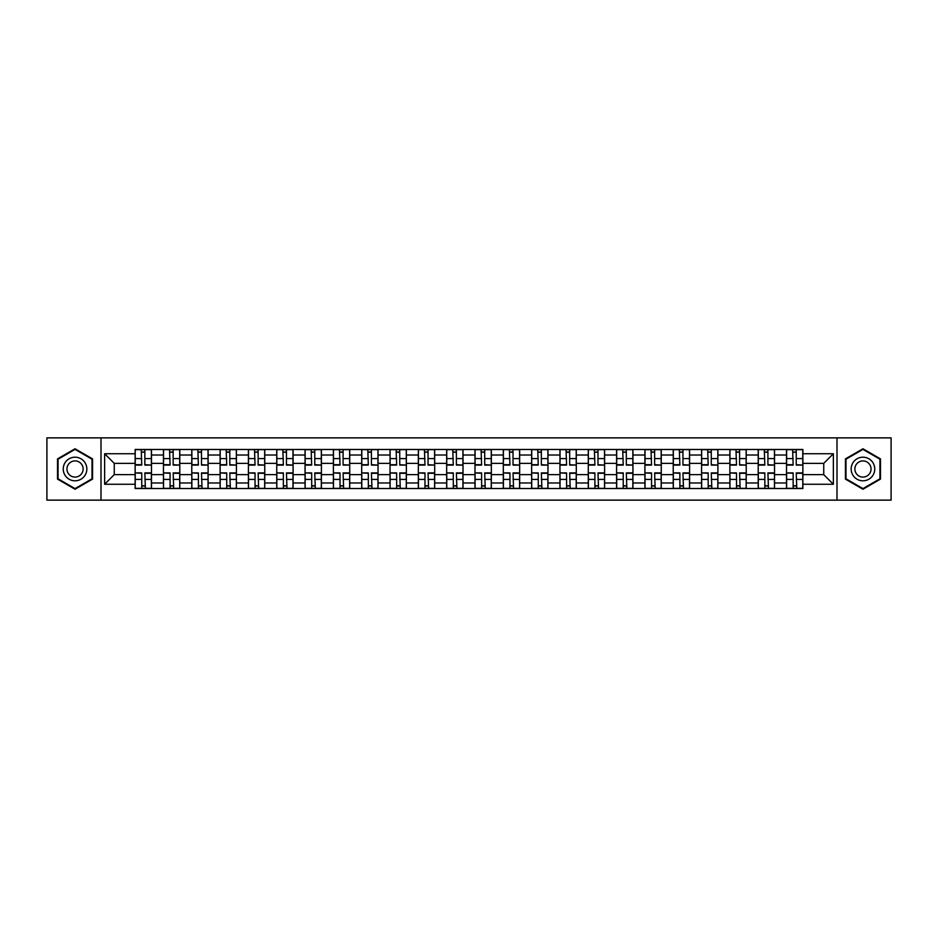 <?xml version="1.0" encoding="UTF-8"?>
<svg xmlns="http://www.w3.org/2000/svg" width="938" height="938" viewBox="0 0 938 938"><rect width="100%" height="100%" fill="white"/><g stroke="black" fill="none" stroke-linecap="round" stroke-linejoin="round"><path stroke-width="1.41" d="M837.001 500.13L891.1 500.13L891.1 437.87L46.9 437.87L46.9 500.13L837.001 500.13L837.001 437.87M163.458 488.522L163.458 455.024L151.475 455.024L151.475 488.522M151.475 455.024L151.475 449.478M163.458 455.024L163.458 449.478M179.791 449.478L179.791 488.522M191.774 488.522L191.774 449.478M208.119 449.478L208.119 488.522M220.102 488.522L220.102 449.478M236.435 449.478L236.435 488.522M248.418 488.522L248.418 449.478M264.762 449.478L264.762 488.522M276.745 488.522L276.745 449.478M293.078 449.478L293.078 488.522M305.061 488.522L305.061 449.478M321.406 449.478L321.406 488.522M333.389 488.522L333.389 449.478M349.722 449.478L349.722 488.522M361.705 488.522L361.705 449.478M378.049 449.478L378.049 488.522M390.032 488.522L390.032 449.478M406.365 449.478L406.365 488.522M418.348 488.522L418.348 449.478M434.693 449.478L434.693 488.522M446.664 488.522L446.664 449.478M463.009 449.478L463.009 488.522M474.991 488.522L474.991 449.478M491.336 449.478L491.336 488.522M503.307 488.522L503.307 449.478M519.652 449.478L519.652 488.522M531.635 488.522L531.635 449.478M547.968 449.478L547.968 488.522M559.951 488.522L559.951 449.478M576.295 449.478L576.295 488.522M588.278 488.522L588.278 449.478M604.611 449.478L604.611 488.522M616.594 488.522L616.594 449.478M632.939 449.478L632.939 488.522M644.922 488.522L644.922 449.478M661.255 449.478L661.255 488.522M673.238 488.522L673.238 449.478M689.582 449.478L689.582 488.522M701.565 488.522L701.565 449.478M717.898 449.478L717.898 488.522M729.881 488.522L729.881 449.478M746.226 449.478L746.226 488.522M758.209 488.522L758.209 449.478M774.542 449.478L774.542 488.522M786.525 488.522L786.525 449.478M786.525 474.628L774.542 474.628M758.209 474.628L746.226 474.628M729.881 474.628L717.898 474.628M701.565 474.628L689.582 474.628M673.238 474.628L661.255 474.628M644.922 474.628L632.939 474.628M616.594 474.628L604.611 474.628M588.278 474.628L576.295 474.628M559.951 474.628L547.968 474.628M531.635 474.628L519.652 474.628M503.307 474.628L491.336 474.628M474.991 474.628L463.009 474.628M446.664 474.628L434.693 474.628M418.348 474.628L406.365 474.628M390.032 474.628L378.049 474.628M361.705 474.628L349.722 474.628M333.389 474.628L321.406 474.628M305.061 474.628L293.078 474.628M276.745 474.628L264.762 474.628M248.418 474.628L236.435 474.628M220.102 474.628L208.119 474.628M191.774 474.628L179.791 474.628M163.458 474.628L151.475 474.628M786.525 463.372L774.542 463.372M758.209 463.372L746.226 463.372M729.881 463.372L717.898 463.372M701.565 463.372L689.582 463.372M673.238 463.372L661.255 463.372M644.922 463.372L632.939 463.372M616.594 463.372L604.611 463.372M588.278 463.372L576.295 463.372M559.951 463.372L547.968 463.372M531.635 463.372L519.652 463.372M503.307 463.372L491.336 463.372M474.991 463.372L463.009 463.372M446.664 463.372L434.693 463.372M418.348 463.372L406.365 463.372M390.032 463.372L378.049 463.372M361.705 463.372L349.722 463.372M333.389 463.372L321.406 463.372M305.061 463.372L293.078 463.372M276.745 463.372L264.762 463.372M248.418 463.372L236.435 463.372M220.102 463.372L208.119 463.372M191.774 463.372L179.791 463.372M163.458 463.372L151.475 463.372M114.26 474.628L135.131 474.628L135.131 463.372L114.26 463.372L114.26 474.628L104.634 484.254L104.634 453.746L135.131 453.746L135.131 463.372M802.869 463.372L802.869 474.628L823.74 474.628L823.74 463.372L802.869 463.372L802.869 449.478L135.131 449.478L135.131 453.746M802.869 453.746L833.366 453.746L833.366 484.254L802.869 484.254L802.869 474.628M135.131 474.628L135.131 488.522L802.869 488.522L802.869 484.254M135.131 484.254L104.634 484.254M100.999 500.13L100.999 437.87M92.557 458.881L75.04 448.774L57.523 458.881L57.523 479.119L75.04 489.226L92.557 479.119L92.557 458.881M880.477 458.881L862.96 448.774L845.443 458.881L845.443 479.119L862.96 489.226L880.477 479.119L880.477 458.881M144.851 485.79L141.755 485.79M141.755 452.21L144.851 452.21M173.167 485.79L170.083 485.79M170.083 452.21L173.167 452.21M201.494 485.79L198.399 485.79M198.399 452.21L201.494 452.21M229.81 485.79L226.726 485.79M226.726 452.21L229.81 452.21M258.126 485.79L255.042 485.79M255.042 452.21L258.126 452.21M286.453 485.79L283.37 485.79M283.37 452.21L286.453 452.21M314.769 485.79L311.686 485.79M311.686 452.21L314.769 452.21M343.097 485.79L340.013 485.79M340.013 452.21L343.097 452.21M371.413 485.79L368.329 485.79M368.329 452.21L371.413 452.21M399.74 485.79L396.657 485.79M396.657 452.21L399.74 452.21M428.056 485.79L424.973 485.79M424.973 452.21L428.056 452.21M456.384 485.79L453.3 485.79M453.3 452.21L456.384 452.21M484.7 485.79L481.616 485.79M481.616 452.21L484.7 452.21M513.027 485.79L509.944 485.79M509.944 452.21L513.027 452.21M541.343 485.79L538.26 485.79M538.26 452.21L541.343 452.21M569.671 485.79L566.587 485.79M566.587 452.21L569.671 452.21M597.987 485.79L594.903 485.79M594.903 452.21L597.987 452.21M626.314 485.79L623.231 485.79M623.231 452.21L626.314 452.21M654.63 485.79L651.547 485.79M651.547 452.21L654.63 452.21M682.958 485.79L679.874 485.79M679.874 452.21L682.958 452.21M711.274 485.79L708.19 485.79M708.19 452.21L711.274 452.21M739.601 485.79L736.506 485.79M736.506 452.21L739.601 452.21M767.917 485.79L764.833 485.79M764.833 452.21L767.917 452.21M796.245 485.79L793.149 485.79M793.149 452.21L796.245 452.21M104.634 453.746L114.26 463.372M823.74 474.628L833.366 484.254M823.74 463.372L833.366 453.746M144.851 464.709L151.381 465.096L144.851 465.096L144.851 449.665L151.381 449.665L147.747 449.665M151.381 464.709L151.381 449.665M141.755 452.022L144.851 452.022M138.859 449.665L135.224 449.665L135.224 465.096L141.755 465.096L141.216 449.665M135.224 449.665L145.39 449.665M141.755 473.291L135.224 472.904L141.755 472.904L141.755 488.335L135.224 488.335L138.859 488.335M135.224 473.291L135.224 488.335M144.851 485.978L141.755 485.978M147.747 488.335L151.381 488.335L151.381 472.904L144.851 472.904L145.39 488.335M151.381 488.335L141.216 488.335M173.167 464.709L179.697 465.096L173.167 465.096L173.167 449.665L179.697 449.665L176.074 449.665M179.697 464.709L179.697 449.665M170.083 452.022L173.167 452.022M167.175 449.665L163.54 449.665L163.54 465.096L170.083 465.096L169.532 449.665M163.54 449.665L173.706 449.665M201.494 464.709L208.025 465.096L201.494 465.096L201.494 449.665L208.025 449.665L204.39 449.665M208.025 464.709L208.025 449.665M198.399 452.022L201.494 452.022M195.503 449.665L191.868 449.665L191.868 465.096L198.399 465.096L197.859 449.665M191.868 449.665L202.033 449.665M64.816 474.898A11.795 11.795 0 0 0 80.938 479.224A11.795 11.795 0 0 0 85.264 463.102A11.795 11.795 0 0 0 69.142 458.776A11.795 11.795 0 0 0 64.816 474.898M68.04 473.045A8.079 8.079 0 0 0 79.085 476A8.079 8.079 0 0 0 82.04 464.955A8.079 8.079 0 0 0 70.995 462A8.079 8.079 0 0 0 68.04 473.045M75.04 449.396L92.018 459.198L92.018 478.802L75.04 488.604L58.062 478.802L58.062 459.198L75.04 449.396M852.736 474.898A11.795 11.795 0 0 0 868.858 479.224A11.795 11.795 0 0 0 873.184 463.102A11.795 11.795 0 0 0 857.062 458.776A11.795 11.795 0 0 0 852.736 474.898M855.96 473.045A8.079 8.079 0 0 0 867.005 476A8.079 8.079 0 0 0 869.96 464.955A8.079 8.079 0 0 0 858.915 462A8.079 8.079 0 0 0 855.96 473.045M862.96 449.396L879.938 459.198L879.938 478.802L862.96 488.604L845.982 478.802L845.982 459.198L862.96 449.396M170.083 473.291L163.54 472.904L170.083 472.904L170.083 488.335L163.54 488.335L167.175 488.335M163.54 473.291L163.54 488.335M173.167 485.978L170.083 485.978M176.074 488.335L179.697 488.335L179.697 472.904L173.167 472.904L173.706 488.335M179.697 488.335L169.532 488.335M198.399 473.291L191.868 472.904L198.399 472.904L198.399 488.335L191.868 488.335L195.503 488.335M191.868 473.291L191.868 488.335M201.494 485.978L198.399 485.978M204.39 488.335L208.025 488.335L208.025 472.904L201.494 472.904L202.033 488.335M208.025 488.335L197.859 488.335M229.81 464.709L236.341 465.096L229.81 465.096L229.81 449.665L236.341 449.665L232.718 449.665M236.341 464.709L236.341 449.665M226.726 452.022L229.81 452.022M223.819 449.665L220.184 449.665L220.184 465.096L226.726 465.096L226.175 449.665M220.184 449.665L230.349 449.665M258.126 464.709L264.668 465.096L258.126 465.096L258.126 449.665L264.668 449.665L261.034 449.665M264.668 464.709L264.668 449.665M255.042 452.022L258.126 452.022M252.146 449.665L248.511 449.665L248.511 465.096L255.042 465.096L254.503 449.665M248.511 449.665L258.677 449.665M286.453 464.709L292.984 465.096L286.453 465.096L286.453 449.665L292.984 449.665L289.361 449.665M292.984 464.709L292.984 449.665M283.37 452.022L286.453 452.022M280.462 449.665L276.827 449.665L276.827 465.096L283.37 465.096L282.819 449.665M276.827 449.665L286.993 449.665M226.726 473.291L220.184 472.904L226.726 472.904L226.726 488.335L220.184 488.335L223.819 488.335M220.184 473.291L220.184 488.335M229.81 485.978L226.726 485.978M232.718 488.335L236.341 488.335L236.341 472.904L229.81 472.904L230.349 488.335M236.341 488.335L226.175 488.335M255.042 473.291L248.511 472.904L255.042 472.904L255.042 488.335L248.511 488.335L252.146 488.335M248.511 473.291L248.511 488.335M258.126 485.978L255.042 485.978M261.034 488.335L264.668 488.335L264.668 472.904L258.126 472.904L258.677 488.335M264.668 488.335L254.503 488.335M283.37 473.291L276.827 472.904L283.37 472.904L283.37 488.335L276.827 488.335L280.462 488.335M276.827 473.291L276.827 488.335M286.453 485.978L283.37 485.978M289.361 488.335L292.984 488.335L292.984 472.904L286.453 472.904L286.993 488.335M292.984 488.335L282.819 488.335M314.769 464.709L321.312 465.096L314.769 465.096L314.769 449.665L321.312 449.665L317.677 449.665M321.312 464.709L321.312 449.665M311.686 452.022L314.769 452.022M308.778 449.665L305.155 449.665L305.155 465.096L311.686 465.096L311.146 449.665M305.155 449.665L315.32 449.665M311.686 473.291L305.155 472.904L311.686 472.904L311.686 488.335L305.155 488.335L308.778 488.335M305.155 473.291L305.155 488.335M314.769 485.978L311.686 485.978M317.677 488.335L321.312 488.335L321.312 472.904L314.769 472.904L315.32 488.335M321.312 488.335L311.146 488.335M343.097 464.709L349.628 465.096L343.097 465.096L343.097 449.665L349.628 449.665L346.005 449.665M349.628 464.709L349.628 449.665M340.013 452.022L343.097 452.022M337.105 449.665L333.471 449.665L333.471 465.096L340.013 465.096L339.462 449.665M333.471 449.665L343.636 449.665M340.013 473.291L333.471 472.904L340.013 472.904L340.013 488.335L333.471 488.335L337.105 488.335M333.471 473.291L333.471 488.335M343.097 485.978L340.013 485.978M346.005 488.335L349.628 488.335L349.628 472.904L343.097 472.904L343.636 488.335M349.628 488.335L339.462 488.335M371.413 464.709L377.955 465.096L371.413 465.096L371.413 449.665L377.955 449.665L374.321 449.665M377.955 464.709L377.955 449.665M368.329 452.022L371.413 452.022M365.421 449.665L361.798 449.665L361.798 465.096L368.329 465.096L367.79 449.665M361.798 449.665L371.964 449.665M368.329 473.291L361.798 472.904L368.329 472.904L368.329 488.335L361.798 488.335L365.421 488.335M361.798 473.291L361.798 488.335M371.413 485.978L368.329 485.978M374.321 488.335L377.955 488.335L377.955 472.904L371.413 472.904L371.964 488.335M377.955 488.335L367.79 488.335M399.74 464.709L406.271 465.096L399.74 465.096L399.74 449.665L406.271 449.665L402.648 449.665M406.271 464.709L406.271 449.665M396.657 452.022L399.74 452.022M393.749 449.665L390.114 449.665L390.114 465.096L396.657 465.096L396.106 449.665M390.114 449.665L400.28 449.665M396.657 473.291L390.114 472.904L396.657 472.904L396.657 488.335L390.114 488.335L393.749 488.335M390.114 473.291L390.114 488.335M399.74 485.978L396.657 485.978M402.648 488.335L406.271 488.335L406.271 472.904L399.74 472.904L400.28 488.335M406.271 488.335L396.106 488.335M428.056 464.709L434.599 465.096L428.056 465.096L428.056 449.665L434.599 449.665L430.964 449.665M434.599 464.709L434.599 449.665M424.973 452.022L428.056 452.022M422.065 449.665L418.442 449.665L418.442 465.096L424.973 465.096L424.433 449.665M418.442 449.665L428.607 449.665M424.973 473.291L418.442 472.904L424.973 472.904L424.973 488.335L418.442 488.335L422.065 488.335M418.442 473.291L418.442 488.335M428.056 485.978L424.973 485.978M430.964 488.335L434.599 488.335L434.599 472.904L428.056 472.904L428.607 488.335M434.599 488.335L424.433 488.335M456.384 464.709L462.915 465.096L456.384 465.096L456.384 449.665L462.915 449.665L459.292 449.665M462.915 464.709L462.915 449.665M453.3 452.022L456.384 452.022M450.392 449.665L446.758 449.665L446.758 465.096L453.3 465.096L452.749 449.665M446.758 449.665L456.923 449.665M453.3 473.291L446.758 472.904L453.3 472.904L453.3 488.335L446.758 488.335L450.392 488.335M446.758 473.291L446.758 488.335M456.384 485.978L453.3 485.978M459.292 488.335L462.915 488.335L462.915 472.904L456.384 472.904L456.923 488.335M462.915 488.335L452.749 488.335M484.7 464.709L491.242 465.096L484.7 465.096L484.7 449.665L491.242 449.665L487.608 449.665M491.242 464.709L491.242 449.665M481.616 452.022L484.7 452.022M478.708 449.665L475.085 449.665L475.085 465.096L481.616 465.096L481.077 449.665M475.085 449.665L485.251 449.665M481.616 473.291L475.085 472.904L481.616 472.904L481.616 488.335L475.085 488.335L478.708 488.335M475.085 473.291L475.085 488.335M484.7 485.978L481.616 485.978M487.608 488.335L491.242 488.335L491.242 472.904L484.7 472.904L485.251 488.335M491.242 488.335L481.077 488.335M513.027 464.709L519.558 465.096L513.027 465.096L513.027 449.665L519.558 449.665L515.935 449.665M519.558 464.709L519.558 449.665M509.944 452.022L513.027 452.022M507.036 449.665L503.401 449.665L503.401 465.096L509.944 465.096L509.393 449.665M503.401 449.665L513.567 449.665M509.944 473.291L503.401 472.904L509.944 472.904L509.944 488.335L503.401 488.335L507.036 488.335M503.401 473.291L503.401 488.335M513.027 485.978L509.944 485.978M515.935 488.335L519.558 488.335L519.558 472.904L513.027 472.904L513.567 488.335M519.558 488.335L509.393 488.335M541.343 464.709L547.886 465.096L541.343 465.096L541.343 449.665L547.886 449.665L544.251 449.665M547.886 464.709L547.886 449.665M538.26 452.022L541.343 452.022M535.352 449.665L531.729 449.665L531.729 465.096L538.26 465.096L537.72 449.665M531.729 449.665L541.894 449.665M538.26 473.291L531.729 472.904L538.26 472.904L538.26 488.335L531.729 488.335L535.352 488.335M531.729 473.291L531.729 488.335M541.343 485.978L538.26 485.978M544.251 488.335L547.886 488.335L547.886 472.904L541.343 472.904L541.894 488.335M547.886 488.335L537.72 488.335M569.671 464.709L576.202 465.096L569.671 465.096L569.671 449.665L576.202 449.665L572.579 449.665M576.202 464.709L576.202 449.665M566.587 452.022L569.671 452.022M563.679 449.665L560.045 449.665L560.045 465.096L566.587 465.096L566.036 449.665M560.045 449.665L570.21 449.665M566.587 473.291L560.045 472.904L566.587 472.904L566.587 488.335L560.045 488.335L563.679 488.335M560.045 473.291L560.045 488.335M569.671 485.978L566.587 485.978M572.579 488.335L576.202 488.335L576.202 472.904L569.671 472.904L570.21 488.335M576.202 488.335L566.036 488.335M597.987 464.709L604.529 465.096L597.987 465.096L597.987 449.665L604.529 449.665L600.895 449.665M604.529 464.709L604.529 449.665M594.903 452.022L597.987 452.022M591.995 449.665L588.372 449.665L588.372 465.096L594.903 465.096L594.364 449.665M588.372 449.665L598.538 449.665M594.903 473.291L588.372 472.904L594.903 472.904L594.903 488.335L588.372 488.335L591.995 488.335M588.372 473.291L588.372 488.335M597.987 485.978L594.903 485.978M600.895 488.335L604.529 488.335L604.529 472.904L597.987 472.904L598.538 488.335M604.529 488.335L594.364 488.335M626.314 464.709L632.845 465.096L626.314 465.096L626.314 449.665L632.845 449.665L629.222 449.665M632.845 464.709L632.845 449.665M623.231 452.022L626.314 452.022M620.323 449.665L616.688 449.665L616.688 465.096L623.231 465.096L622.68 449.665M616.688 449.665L626.854 449.665M623.231 473.291L616.688 472.904L623.231 472.904L623.231 488.335L616.688 488.335L620.323 488.335M616.688 473.291L616.688 488.335M626.314 485.978L623.231 485.978M629.222 488.335L632.845 488.335L632.845 472.904L626.314 472.904L626.854 488.335M632.845 488.335L622.68 488.335M654.63 464.709L661.173 465.096L654.63 465.096L654.63 449.665L661.173 449.665L657.538 449.665M661.173 464.709L661.173 449.665M651.547 452.022L654.63 452.022M648.639 449.665L645.016 449.665L645.016 465.096L651.547 465.096L651.007 449.665M645.016 449.665L655.181 449.665M651.547 473.291L645.016 472.904L651.547 472.904L651.547 488.335L645.016 488.335L648.639 488.335M645.016 473.291L645.016 488.335M654.63 485.978L651.547 485.978M657.538 488.335L661.173 488.335L661.173 472.904L654.63 472.904L655.181 488.335M661.173 488.335L651.007 488.335M682.958 464.709L689.489 465.096L682.958 465.096L682.958 449.665L689.489 449.665L685.854 449.665M689.489 464.709L689.489 449.665M679.874 452.022L682.958 452.022M676.966 449.665L673.332 449.665L673.332 465.096L679.874 465.096L679.323 449.665M673.332 449.665L683.497 449.665M679.874 473.291L673.332 472.904L679.874 472.904L679.874 488.335L673.332 488.335L676.966 488.335M673.332 473.291L673.332 488.335M682.958 485.978L679.874 485.978M685.854 488.335L689.489 488.335L689.489 472.904L682.958 472.904L683.497 488.335M689.489 488.335L679.323 488.335M711.274 464.709L717.816 465.096L711.274 465.096L711.274 449.665L717.816 449.665L714.181 449.665M717.816 464.709L717.816 449.665M708.19 452.022L711.274 452.022M705.282 449.665L701.659 449.665L701.659 465.096L708.19 465.096L707.651 449.665M701.659 449.665L711.825 449.665M708.19 473.291L701.659 472.904L708.19 472.904L708.19 488.335L701.659 488.335L705.282 488.335M701.659 473.291L701.659 488.335M711.274 485.978L708.19 485.978M714.181 488.335L717.816 488.335L717.816 472.904L711.274 472.904L711.825 488.335M717.816 488.335L707.651 488.335M739.601 464.709L746.132 465.096L739.601 465.096L739.601 449.665L746.132 449.665L742.497 449.665M746.132 464.709L746.132 449.665M736.506 452.022L739.601 452.022M733.61 449.665L729.975 449.665L729.975 465.096L736.506 465.096L735.967 449.665M729.975 449.665L740.141 449.665M736.506 473.291L729.975 472.904L736.506 472.904L736.506 488.335L729.975 488.335L733.61 488.335M729.975 473.291L729.975 488.335M739.601 485.978L736.506 485.978M742.497 488.335L746.132 488.335L746.132 472.904L739.601 472.904L740.141 488.335M746.132 488.335L735.967 488.335M767.917 464.709L774.46 465.096L767.917 465.096L767.917 449.665L774.46 449.665L770.825 449.665M774.46 464.709L774.46 449.665M764.833 452.022L767.917 452.022M761.926 449.665L758.303 449.665L758.303 465.096L764.833 465.096L764.294 449.665M758.303 449.665L768.468 449.665M764.833 473.291L758.303 472.904L764.833 472.904L764.833 488.335L758.303 488.335L761.926 488.335M758.303 473.291L758.303 488.335M767.917 485.978L764.833 485.978M770.825 488.335L774.46 488.335L774.46 472.904L767.917 472.904L768.468 488.335M774.46 488.335L764.294 488.335M796.245 464.709L802.776 465.096L796.245 465.096L796.245 449.665L802.776 449.665L799.141 449.665M802.776 464.709L802.776 449.665M793.149 452.022L796.245 452.022M790.253 449.665L786.619 449.665L786.619 465.096L793.149 465.096L792.61 449.665M786.619 449.665L796.784 449.665M793.149 473.291L786.619 472.904L793.149 472.904L793.149 488.335L786.619 488.335L790.253 488.335M786.619 473.291L786.619 488.335M796.245 485.978L793.149 485.978M799.141 488.335L802.776 488.335L802.776 472.904L796.245 472.904L796.784 488.335M802.776 488.335L792.61 488.335M758.209 455.024L746.226 455.024M729.881 455.024L717.898 455.024M701.565 455.024L689.582 455.024M673.238 455.024L661.255 455.024M644.922 455.024L632.939 455.024M616.594 455.024L604.611 455.024M588.278 455.024L576.295 455.024M559.951 455.024L547.968 455.024M531.635 455.024L519.652 455.024M503.307 455.024L491.336 455.024M474.991 455.024L463.009 455.024M446.664 455.024L434.693 455.024M418.348 455.024L406.365 455.024M390.032 455.024L378.049 455.024M361.705 455.024L349.722 455.024M333.389 455.024L321.406 455.024M305.061 455.024L293.078 455.024M276.745 455.024L264.762 455.024M248.418 455.024L236.435 455.024M220.102 455.024L208.119 455.024M191.774 455.024L179.791 455.024M786.525 455.024L774.542 455.024M758.209 482.976L746.226 482.976M729.881 482.976L717.898 482.976M701.565 482.976L689.582 482.976M673.238 482.976L661.255 482.976M644.922 482.976L632.939 482.976M616.594 482.976L604.611 482.976M588.278 482.976L576.295 482.976M559.951 482.976L547.968 482.976M531.635 482.976L519.652 482.976M503.307 482.976L491.336 482.976M474.991 482.976L463.009 482.976M446.664 482.976L434.693 482.976M418.348 482.976L406.365 482.976M390.032 482.976L378.049 482.976M361.705 482.976L349.722 482.976M333.389 482.976L321.406 482.976M305.061 482.976L293.078 482.976M276.745 482.976L264.762 482.976M248.418 482.976L236.435 482.976M220.102 482.976L208.119 482.976M191.774 482.976L179.791 482.976M163.458 482.976L151.475 482.976M786.525 482.976L774.542 482.976M144.851 458.588L151.381 458.588M135.224 464.709L141.755 464.709M135.224 458.588L141.755 458.588M141.755 479.412L135.224 479.412M151.381 473.291L144.851 473.291M151.381 479.412L144.851 479.412M173.167 458.588L179.697 458.588M163.54 464.709L170.083 464.709M163.54 458.588L170.083 458.588M201.494 458.588L208.025 458.588M191.868 464.709L198.399 464.709M191.868 458.588L198.399 458.588M170.083 479.412L163.54 479.412M179.697 473.291L173.167 473.291M179.697 479.412L173.167 479.412M198.399 479.412L191.868 479.412M208.025 473.291L201.494 473.291M208.025 479.412L201.494 479.412M229.81 458.588L236.341 458.588M220.184 464.709L226.726 464.709M220.184 458.588L226.726 458.588M258.126 458.588L264.668 458.588M248.511 464.709L255.042 464.709M248.511 458.588L255.042 458.588M286.453 458.588L292.984 458.588M276.827 464.709L283.37 464.709M276.827 458.588L283.37 458.588M226.726 479.412L220.184 479.412M236.341 473.291L229.81 473.291M236.341 479.412L229.81 479.412M255.042 479.412L248.511 479.412M264.668 473.291L258.126 473.291M264.668 479.412L258.126 479.412M283.37 479.412L276.827 479.412M292.984 473.291L286.453 473.291M292.984 479.412L286.453 479.412M314.769 458.588L321.312 458.588M305.155 464.709L311.686 464.709M305.155 458.588L311.686 458.588M311.686 479.412L305.155 479.412M321.312 473.291L314.769 473.291M321.312 479.412L314.769 479.412M343.097 458.588L349.628 458.588M333.471 464.709L340.013 464.709M333.471 458.588L340.013 458.588M340.013 479.412L333.471 479.412M349.628 473.291L343.097 473.291M349.628 479.412L343.097 479.412M371.413 458.588L377.955 458.588M361.798 464.709L368.329 464.709M361.798 458.588L368.329 458.588M368.329 479.412L361.798 479.412M377.955 473.291L371.413 473.291M377.955 479.412L371.413 479.412M399.74 458.588L406.271 458.588M390.114 464.709L396.657 464.709M390.114 458.588L396.657 458.588M396.657 479.412L390.114 479.412M406.271 473.291L399.74 473.291M406.271 479.412L399.74 479.412M428.056 458.588L434.599 458.588M418.442 464.709L424.973 464.709M418.442 458.588L424.973 458.588M424.973 479.412L418.442 479.412M434.599 473.291L428.056 473.291M434.599 479.412L428.056 479.412M456.384 458.588L462.915 458.588M446.758 464.709L453.3 464.709M446.758 458.588L453.3 458.588M453.3 479.412L446.758 479.412M462.915 473.291L456.384 473.291M462.915 479.412L456.384 479.412M484.7 458.588L491.242 458.588M475.085 464.709L481.616 464.709M475.085 458.588L481.616 458.588M481.616 479.412L475.085 479.412M491.242 473.291L484.7 473.291M491.242 479.412L484.7 479.412M513.027 458.588L519.558 458.588M503.401 464.709L509.944 464.709M503.401 458.588L509.944 458.588M509.944 479.412L503.401 479.412M519.558 473.291L513.027 473.291M519.558 479.412L513.027 479.412M541.343 458.588L547.886 458.588M531.729 464.709L538.26 464.709M531.729 458.588L538.26 458.588M538.26 479.412L531.729 479.412M547.886 473.291L541.343 473.291M547.886 479.412L541.343 479.412M569.671 458.588L576.202 458.588M560.045 464.709L566.587 464.709M560.045 458.588L566.587 458.588M566.587 479.412L560.045 479.412M576.202 473.291L569.671 473.291M576.202 479.412L569.671 479.412M597.987 458.588L604.529 458.588M588.372 464.709L594.903 464.709M588.372 458.588L594.903 458.588M594.903 479.412L588.372 479.412M604.529 473.291L597.987 473.291M604.529 479.412L597.987 479.412M626.314 458.588L632.845 458.588M616.688 464.709L623.231 464.709M616.688 458.588L623.231 458.588M623.231 479.412L616.688 479.412M632.845 473.291L626.314 473.291M632.845 479.412L626.314 479.412M654.63 458.588L661.173 458.588M645.016 464.709L651.547 464.709M645.016 458.588L651.547 458.588M651.547 479.412L645.016 479.412M661.173 473.291L654.63 473.291M661.173 479.412L654.63 479.412M682.958 458.588L689.489 458.588M673.332 464.709L679.874 464.709M673.332 458.588L679.874 458.588M679.874 479.412L673.332 479.412M689.489 473.291L682.958 473.291M689.489 479.412L682.958 479.412M711.274 458.588L717.816 458.588M701.659 464.709L708.19 464.709M701.659 458.588L708.19 458.588M708.19 479.412L701.659 479.412M717.816 473.291L711.274 473.291M717.816 479.412L711.274 479.412M739.601 458.588L746.132 458.588M729.975 464.709L736.506 464.709M729.975 458.588L736.506 458.588M736.506 479.412L729.975 479.412M746.132 473.291L739.601 473.291M746.132 479.412L739.601 479.412M767.917 458.588L774.46 458.588M758.303 464.709L764.833 464.709M758.303 458.588L764.833 458.588M764.833 479.412L758.303 479.412M774.46 473.291L767.917 473.291M774.46 479.412L767.917 479.412M796.245 458.588L802.776 458.588M786.619 464.709L793.149 464.709M786.619 458.588L793.149 458.588M793.149 479.412L786.619 479.412M802.776 473.291L796.245 473.291M802.776 479.412L796.245 479.412"/></g></svg>
